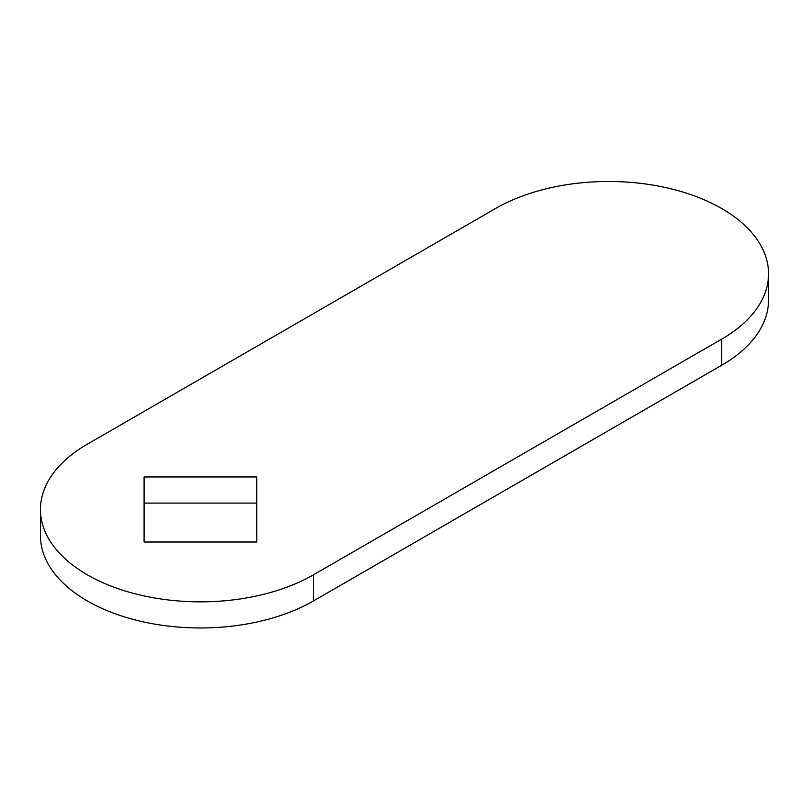 <?xml version="1.0" encoding="UTF-8"?>
<svg xmlns="http://www.w3.org/2000/svg" width="809" height="809" viewBox="0 0 809 809"><rect width="100%" height="100%" fill="white"/><g stroke="black" fill="none" stroke-linecap="round" stroke-linejoin="round"><path stroke-width="1.21" d="M721.699 208.53A159.96 92.357 0 0 0 495.482 208.53L87.301 444.192A159.96 92.357 0 0 0 40.45 509.488A159.96 92.357 0 0 0 139.199 594.817A159.96 92.357 0 0 0 313.518 574.794L721.699 339.133A159.96 92.357 0 0 0 768.55 273.836A159.96 92.357 0 0 0 721.699 208.53M144.073 476.966L144.073 542.02L256.746 542.02L256.746 476.966L144.073 476.966M40.45 509.488L40.45 535.609A159.96 92.357 0 0 0 139.199 620.938A159.96 92.357 0 0 0 313.518 600.915L721.699 365.253A159.96 92.357 0 0 0 768.55 299.957L768.55 273.836M256.746 503.087L144.073 503.087M721.699 339.133L721.699 365.253M313.518 574.794L313.518 600.915"/></g></svg>
